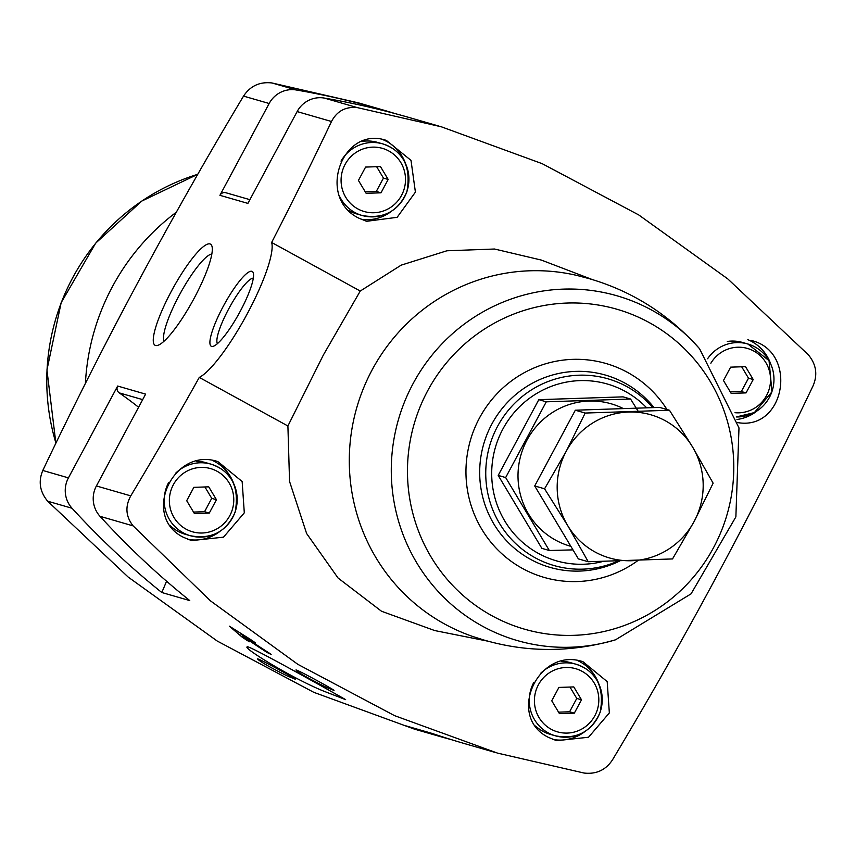 <?xml version="1.0" encoding="UTF-8"?>
<svg xmlns="http://www.w3.org/2000/svg" width="856" height="856" viewBox="0 0 856 856"><rect width="100%" height="100%" fill="white"/><g stroke="black" fill="none" stroke-linecap="round" stroke-linejoin="round"><path stroke-width="1.28" d="M286.578 675.63L295.545 679.343C296.283 678.883 257.752 657.825 257.463 658.906C259.924 661.538 269.629 667.113 286.578 675.63M325.034 686.737L334.011 690.45C334.739 689.99 296.208 668.932 295.93 670.013C298.38 672.645 308.085 678.22 325.034 686.737M322.423 690.632L345.642 699.652C347.611 700.593 247.641 644.311 247.384 646.89C241.424 646.89 289.178 676.7 322.423 690.632M495.089 752.413L465.6 743.907A823.932 805.978 106.1 0 1 432.141 733.432L404.171 725.353A823.932 805.978 106.1 0 0 437.63 735.828A823.932 805.978 106.1 0 0 451.647 739.734M584.06 773.043L497.368 753.077L394.573 715.648L297.835 664.331L210.49 600.869L133.119 525.884C125.768 516.575 124.976 506.57 130.765 495.87A919.472 186.458 -61.3 0 0 199.277 377.41A78.891 15.997 -61.3 0 0 247.459 313.403A78.891 15.997 -61.3 0 0 271.641 242.462A919.472 186.458 -61.3 0 0 331.497 121.499C337.039 111.023 345.674 106.401 357.391 107.631L441.396 126.816L542.19 163.678L638.737 214.931L727.76 278.885L808.332 354.791C816.185 364.249 817.812 374.489 813.2 385.532A919.472 186.458 -61.3 0 1 612.468 759.893C605.759 770.036 596.29 774.423 584.06 773.043M161.784 592.502A823.932 805.978 106.1 0 1 72.043 508.25A26.301 25.723 106.1 0 1 68.427 477.873L117.657 386.045L145.627 394.124L96.396 485.951A26.301 25.723 106.1 0 0 100.013 516.318A823.932 805.978 106.1 0 0 189.764 600.58L161.784 592.502A582.273 569.593 106.1 0 0 166.567 581.213M395.611 113.741A823.932 805.978 106.1 0 0 381.658 109.568L358.632 102.923L271.941 82.957C259.764 81.555 250.294 85.942 243.532 96.107A919.472 186.458 -61.3 0 0 42.8 470.468C38.178 481.457 39.804 491.708 47.669 501.209L128.239 577.115L217.231 641.048L313.788 692.322L414.604 729.184M271.106 654.401L267.329 652.604A823.932 805.978 106.1 0 1 242.623 636.126L249.545 641.754L247.138 640.47A823.932 805.978 106.1 0 1 241.788 636.811L229.387 626.185M271.127 654.455L269.426 653.214A823.932 805.978 -73.9 0 1 244.72 636.736L255.527 642.899A823.932 805.978 -73.9 0 1 250.177 639.239L230.029 626.571M381.658 109.568A823.932 805.978 106.1 0 0 296.304 89.987A26.301 25.723 106.1 0 0 269.159 103.501L219.928 195.318A5.264 5.147 106.1 0 1 226.433 192.932M439.053 126.142L409.628 117.647A823.932 805.978 106.1 0 0 324.285 98.066A26.301 25.723 106.1 0 0 297.128 111.58L247.898 203.396L219.928 195.318M737.754 422.607C785.444 430.889 798.38 351.741 751.418 340.506M358.493 218.002L366.571 221.297L397.152 217.317L415.406 192.129L411.008 160.382L386.377 140.427C342.475 125.19 316.121 197.03 358.493 218.002M488.348 641.262L434.688 630.551L381.53 611.259L338.067 578.025L306.619 533.523L289.553 481.457L287.905 425.988L199.277 377.41M592.737 279.73L541.345 260.074L494.533 249.021L446.864 250.787L401.175 265.146L360.258 291.04L271.641 242.462M183.409 537.29L191.584 540.607L223.502 537.161L244.302 512.83L242.152 481.532L217.927 461.63C173.126 446.393 140.919 516.5 183.409 537.29M548.45 737.38L556.625 740.686L588.543 737.241L609.344 712.92L607.193 681.611L582.979 661.709C538.167 646.473 505.96 716.59 548.45 737.38M287.905 425.988L323.365 355.015L360.258 291.04M615.539 639.807C571.316 652.529 527.628 652.647 484.475 640.181L473.026 636.575A188.117 184.019 -73.9 0 1 444.82 624.12A188.117 184.019 -73.9 0 1 361.82 392.497A188.117 184.019 -73.9 0 1 577.276 275.525L588.896 278.575C632.049 291.029 668.943 314.43 699.577 348.756L738.985 427.914L735.871 516.906L691.07 593.839L615.539 639.807A179.45 175.544 -73.9 0 1 482.41 626.164A179.45 175.544 -73.9 0 1 430.151 357.476A179.45 175.544 -73.9 0 1 699.577 348.756M211.603 346.391A42.629 8.646 -61.3 0 0 213.251 346.295A42.629 8.646 -61.3 0 0 239.306 313.018A42.629 8.646 -61.3 0 0 253.344 273.139A42.629 8.646 -61.3 0 0 225.845 301.665A42.629 8.646 -61.3 0 0 211.603 346.391M155.557 345.492A57.662 11.695 -61.3 0 0 157.782 345.353A57.662 11.695 -61.3 0 0 193.028 300.349A57.662 11.695 -61.3 0 0 212.01 246.421A57.662 11.695 -61.3 0 0 174.817 285.005A57.662 11.695 -61.3 0 0 155.557 345.492M85.407 383.402A225.096 220.185 -73.9 0 1 176.336 212.202M138.597 407.253A420.735 411.565 106.1 0 0 119.23 392.872A5.264 5.147 106.1 0 1 117.657 386.045M382.793 139.592A41.634 40.724 -73.9 0 1 405.466 163.357M391.674 211.122A41.634 40.724 -73.9 0 1 361.243 219.371M341.009 161.121A37.257 36.444 -73.9 0 1 382.76 143.894A37.257 36.444 -73.9 0 1 407.435 189.797A37.257 36.444 -73.9 0 1 362.088 215.477L356.845 213.968A37.257 36.444 -73.9 0 1 349.59 210.972A37.257 36.444 -73.9 0 1 348.788 210.523M362.259 141.39A37.257 36.444 -73.9 0 1 377.517 142.385L382.76 143.894C403.294 150.859 411.34 166.824 406.9 191.787C398.254 211.475 383.328 219.371 362.088 215.477A37.257 36.444 -73.9 0 1 354.833 212.491A37.257 36.444 -73.9 0 1 339.939 197.051M366.133 193.306L381.006 192.814L388.175 179.45L380.46 166.578L365.587 167.07L358.429 180.434L366.133 193.306M212.513 460.475A41.634 40.724 -73.9 0 1 233.742 483.629M219.949 531.383A41.634 40.724 -73.9 0 1 187.892 539.376M175.662 473.197A37.257 36.444 -73.9 0 1 211.036 464.166A37.257 36.444 -73.9 0 1 235.71 510.058A37.257 36.444 -73.9 0 1 190.364 535.738L185.121 534.23A37.257 36.444 -73.9 0 1 177.866 531.234A37.257 36.444 -73.9 0 1 170.526 525.905M196.377 461.256A37.257 36.444 -73.9 0 1 205.793 462.647L211.036 464.166C231.569 471.121 239.616 487.085 235.175 512.059C226.53 531.747 211.603 539.644 190.364 535.738A37.257 36.444 -73.9 0 1 183.109 532.753A37.257 36.444 -73.9 0 1 168.739 482.356M194.408 513.568L209.281 513.076L216.45 499.711L208.736 486.839L193.863 487.332L186.704 500.696L194.408 513.568M747.834 339.671A41.634 40.724 -73.9 0 1 770.507 363.447M756.725 411.201A41.634 40.724 -73.9 0 1 736.952 419.483M727.3 341.469A37.257 36.444 -73.9 0 1 742.559 342.464L747.802 343.984A37.257 36.444 -73.9 0 1 773.503 385.275A37.257 36.444 -73.9 0 1 736.256 416.958L754.361 412.592L771.941 391.877L769.052 360.665L747.802 343.984A37.257 36.444 -73.9 0 0 707.602 358.739M731.174 393.396L746.047 392.893L753.216 379.529L745.512 366.657L730.639 367.149L723.47 380.524L731.174 393.396M577.554 660.565A41.634 40.724 -73.9 0 1 598.783 683.709M585.001 731.463A41.634 40.724 -73.9 0 1 552.933 739.456M540.703 673.276A37.257 36.444 -73.9 0 1 576.077 664.245A37.257 36.444 -73.9 0 1 600.752 710.148A37.257 36.444 -73.9 0 1 555.405 735.828L550.162 734.309A37.257 36.444 -73.9 0 1 542.907 731.324A37.257 36.444 -73.9 0 1 535.567 725.984M561.418 661.335A37.257 36.444 -73.9 0 1 570.834 662.737L576.077 664.245C596.611 671.2 604.657 687.165 600.217 712.139C591.582 731.827 576.644 739.723 555.405 735.828A37.257 36.444 -73.9 0 1 548.161 732.832A37.257 36.444 -73.9 0 1 533.791 682.446M559.45 713.658L574.322 713.155L581.492 699.791L573.788 686.919L558.915 687.422L551.745 700.786L559.45 713.658M365.234 191.819L376.287 191.444L383.456 178.08L388.175 179.45M376.287 191.444L381.006 192.814M383.456 178.08L376.64 166.706M558.561 712.16L569.604 711.796L576.773 698.432L581.492 699.791M569.604 711.796L574.322 713.155M576.773 698.432L569.957 687.047M730.286 391.898L741.328 391.534L748.497 378.17L753.216 379.529M741.328 391.534L746.047 392.893M748.497 378.17L741.681 366.785M193.51 512.081L204.563 511.717L211.732 498.342L216.45 499.711M204.563 511.717L209.281 513.076M211.732 498.342L204.916 486.968M211.86 254.018A50.162 10.176 -61.3 0 0 180.295 293.362A50.162 10.176 -61.3 0 0 164.106 341.137M253.333 278.136A37.546 7.608 -61.3 0 0 229.419 307.593A37.546 7.608 -61.3 0 0 217.445 343.598M243.275 634.917L242.623 636.126M245.094 636.04L244.72 636.736M549.327 550.504L541.869 548.354L498.203 475.412L538.809 399.666L623.093 396.863L630.562 399.014L546.278 401.817L505.661 477.562L549.327 550.504L572.974 549.873M638.426 411.683L630.562 399.014M538.809 399.666L546.278 401.817M498.203 475.412L505.661 477.562M623.403 408.612A74.065 72.45 106.1 0 0 522.973 448.865A74.065 72.45 106.1 0 0 570.856 546.331M669.467 410.249L659.602 407.403L575.318 410.206L534.711 485.951L578.378 558.893L588.243 561.739L567.731 525.648L544.566 488.797L566.201 451.315L585.183 413.052L669.467 410.249L692.632 447.1L713.134 483.191L694.152 521.443L672.527 558.936L588.243 561.739M534.711 485.951L544.566 488.797M575.318 410.206L585.183 413.052M567.731 525.648A74.504 72.878 -73.9 0 1 566.201 451.315A74.504 72.878 -73.9 0 1 628.646 412.036A74.504 72.878 -73.9 0 1 692.632 447.1A74.504 72.878 -73.9 0 1 694.152 521.443A74.504 72.878 -73.9 0 1 631.707 560.723A74.504 72.878 -73.9 0 1 567.731 525.648M133.119 525.884L100.013 516.318M72.043 508.25L47.669 501.209M296.304 89.987L271.941 82.957M357.391 107.631L324.285 98.066M68.427 477.873L42.8 470.468M269.159 103.501L243.532 96.107M331.497 121.499L297.128 111.58M130.765 495.87L96.396 485.951M602.881 561.483A92.009 89.998 -73.9 0 1 538.413 553.425A92.009 89.998 -73.9 0 1 510.219 417.503A92.009 89.998 -73.9 0 1 646.687 407.83M617.957 561.129A97.188 95.07 -73.9 0 1 535.096 557.738A97.188 95.07 -73.9 0 1 506.848 412.153A97.188 95.07 -73.9 0 1 652.818 407.627M619.519 561.087A100.056 97.873 -73.9 0 1 530.485 559.321A100.056 97.873 -73.9 0 1 502.558 408.002A100.056 97.873 -73.9 0 1 654.027 407.584M637.966 560.498A111.334 108.905 -73.9 0 1 522.492 568.48A111.334 108.905 -73.9 0 1 495.41 395.451A111.334 108.905 -73.9 0 1 666.995 409.532M492.029 615.785A166.503 162.875 -73.9 0 1 486.112 328.019A166.503 162.875 -73.9 0 1 733.753 463.749A166.503 162.875 -73.9 0 1 492.029 615.785M55.929 443.087A213.529 208.885 -73.9 0 1 197.757 174.303L141.754 201.085L95.669 243.168L61.172 302.65L46.941 369.985L55.886 443.173M142.674 399.634L119.23 392.872M357.776 208.885A32.87 32.154 -73.9 0 1 356.61 152.068A32.87 32.154 -73.9 0 1 405.498 178.872A32.87 32.154 -73.9 0 1 357.776 208.885M186.052 529.147A32.87 32.154 -73.9 0 1 184.885 472.341A32.87 32.154 -73.9 0 1 233.774 499.134A32.87 32.154 -73.9 0 1 186.052 529.147M710.855 363.244A32.87 32.154 -73.9 0 1 750.894 349.655A32.87 32.154 -73.9 0 1 769.533 387.843A32.87 32.154 -73.9 0 1 734.994 412.699M551.103 729.226A32.87 32.154 -73.9 0 1 549.927 672.42A32.87 32.154 -73.9 0 1 598.815 699.213A32.87 32.154 -73.9 0 1 551.103 729.226M267.618 652.058L267.329 652.604M242.922 634.692L241.788 636.811M241.51 633.815L240.429 635.815M437.63 735.828L414.604 729.173M249.899 199.673L225.898 192.75"/></g></svg>
